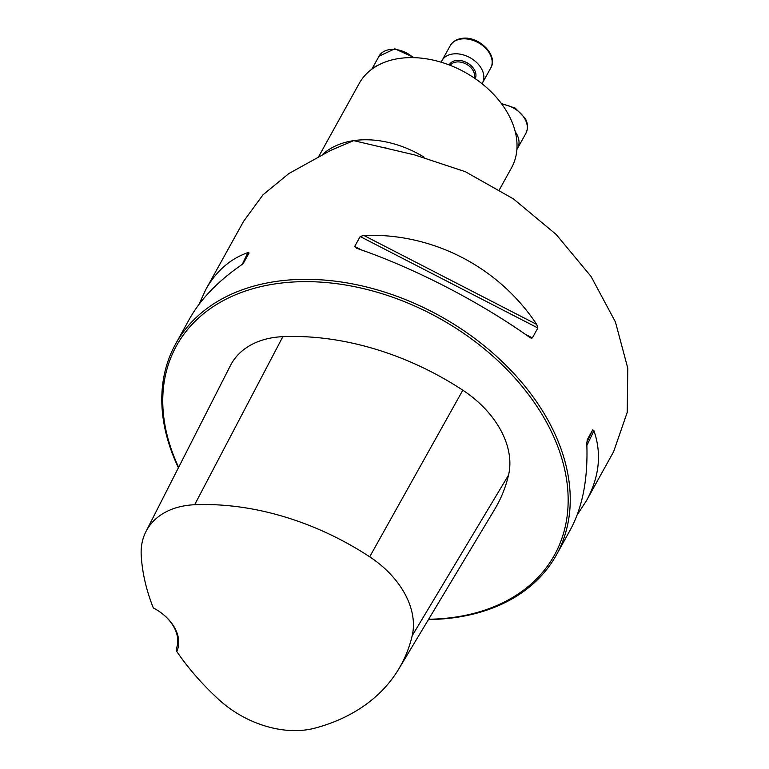 <?xml version="1.0" encoding="UTF-8"?>
<svg xmlns="http://www.w3.org/2000/svg" width="769" height="769" viewBox="0 0 769 769"><rect width="100%" height="100%" fill="white"/><g stroke="black" fill="none" stroke-linecap="round" stroke-linejoin="round"><path stroke-width="1.15" d="M318.866 156.242L359.2 83.465A87.06 61.02 29 0 1 399.188 58.482A87.06 61.02 29 0 1 490.516 91.203A87.06 61.02 29 0 1 511.5 167.844L499.389 189.722M428.477 619.535A217.656 152.56 -151 0 0 456.44 617.372A217.656 152.56 -151 0 0 556.41 554.93L570.31 529.841C582.614 507.242 588.102 478.491 586.805 443.569L587.218 439.781L592.707 429.861L593.928 430.707C601.858 453.662 599.397 476.953 586.516 500.59L613.624 451.672L627.216 412.395L627.783 368.226L615.431 321.971L591.034 276.446L556.218 234.516L513.404 198.873L465.351 171.708L414.645 154.915L353.663 140.64L330.853 150.32L288.865 173.544L263.008 194.797L243.552 221.385L205.746 289.615C216.041 271.255 230.085 258.903 247.878 252.588L249.079 252.982L243.581 262.902L240.745 265.449C217.483 281.646 200.411 299.458 189.549 318.866L175.64 343.964A217.656 152.56 -151 0 0 178.418 467.763M556.41 554.93A217.656 152.56 -151 0 0 439.964 316.001A217.656 152.56 -151 0 0 175.64 343.964M586.516 500.59L577.135 514.98M360.171 236.525L363.775 235.42C432.505 232.757 498.418 266.68 536.704 324.431L537.858 327.988L532.359 337.908L531.168 338.149L529.581 337.293C479.164 301.438 413.241 267.516 356.653 248.281L354.615 246.599L360.171 236.525L537.858 327.988M198.931 304.476L205.746 289.615M176.755 651.468A39.719 27.838 -151 0 0 161.182 612.845A39.719 27.838 -151 0 0 153.339 607.981A233.267 163.499 29 0 1 141.217 555.256A86.349 60.52 29 0 1 145.927 531.619A86.349 60.52 29 0 1 194.653 504.743A233.267 163.499 29 0 1 369.697 556.814A86.349 60.52 29 0 1 412.194 635.732A233.267 163.499 29 0 1 398.688 669.097A233.267 163.499 29 0 1 314.934 728.128A86.349 60.52 29 0 1 219.002 699.732A233.267 163.499 29 0 1 176.755 651.468L176.226 648.901A38.085 26.694 29 0 0 161.067 612.758M428.641 619.256A216.022 151.416 -151 0 0 455.2 617.132A216.022 151.416 -151 0 0 548.979 426.891A216.022 151.416 -151 0 0 283.069 282.857A216.022 151.416 -151 0 0 178.639 467.331M398.688 669.097L494.65 509.424A239.832 168.094 -151 0 0 508.54 475.127A92.914 65.125 -151 0 0 462.813 390.2A239.832 168.094 -151 0 0 282.848 336.668A92.914 65.125 -151 0 0 230.421 365.583L145.927 531.619M441.223 62.231A23.128 16.207 29 0 1 441.944 60.645A23.128 16.207 29 0 1 452.566 54.013A23.128 16.207 29 0 1 476.828 62.702A23.128 16.207 29 0 1 482.403 83.062A23.128 16.207 29 0 1 482.019 83.706M372.754 68.537A23.128 16.207 29 0 1 377.589 65.519M515.297 131.874A23.128 16.207 29 0 1 516.797 134.277A23.128 16.207 29 0 1 517.566 148.369A23.128 16.207 29 0 1 516.903 149.417M322.749 154.271A87.06 61.02 29 0 1 353.663 140.64A87.06 61.02 29 0 1 424.055 157.145M369.697 556.814L462.813 390.2M194.653 504.743L282.848 336.668M412.194 635.732L508.54 475.127M354.672 246.455L361.507 249.973M525.227 334.236L532.359 337.908M363.775 235.42L536.704 324.431M593.928 430.707L586.872 445.539M592.707 429.861L586.785 442.319M242.331 264.238L247.878 252.588M474.204 77.967A13.602 9.536 -151 0 0 469.772 66.557A13.602 9.536 -151 0 0 456.142 62.039A13.602 9.536 -151 0 0 450.259 65.365M449.202 64.961A14.688 10.295 29 0 1 456.075 60.52A14.688 10.295 29 0 1 471.301 65.865A14.688 10.295 29 0 1 475.194 78.64M460.862 39.046A23.128 16.207 -151 0 0 450.24 45.679C452.576 41.68 456.363 39.277 461.592 38.45C478.241 35.172 498.802 55.243 490.699 68.095A23.128 16.207 -151 0 0 485.124 47.736A23.128 16.207 -151 0 0 460.862 39.046M413.213 57.637A23.128 16.207 -151 0 0 379.021 56.224L371.821 69.21M517.566 148.369L525.861 133.402A23.128 16.207 -151 0 0 525.092 119.31A23.128 16.207 -151 0 0 501.917 104.267M385.625 147.898L388.326 148.619M482.403 83.062L490.699 68.095M441.944 60.645L450.24 45.679M414.337 57.665L394.833 48.793L379.021 56.224M501.407 103.565L515.249 108.102L525.198 118.359C527.995 123.376 528.216 128.385 525.861 133.402"/></g></svg>
